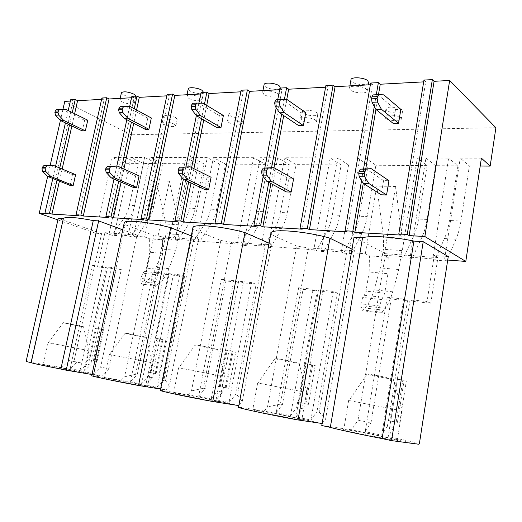 <?xml version="1.0" encoding="UTF-8"?>
<svg xmlns="http://www.w3.org/2000/svg" width="522" height="522" viewBox="0 0 522 522"><rect width="100%" height="100%" fill="white"/><g stroke="black" fill="none" stroke-linecap="round" stroke-linejoin="round"><path stroke-width="0.39" stroke-dasharray="2.61 1.96" d="M68.225 110.547L65.426 122.885M55.573 166.296L52.807 178.485M70.679 99.741L73.015 100.935L47.437 213.837M72.284 112.556L69.511 124.83M59.736 168.032L56.989 180.162M74.633 113.711L71.873 125.959M62.144 169.037L59.417 181.134M101.894 98.005L104.204 99.239L78.47 215.703M104.204 99.239L101.588 99.382M131.87 96.335L134.161 97.607L108.315 217.498M134.161 97.607L131.564 97.751M129.665 106.54L126.82 119.708M116.811 166.042L113.998 179.046M134.271 108.772L131.407 122.096M121.541 167.953L118.716 181.088M136.568 110.018L133.717 123.303M123.903 169.024L121.091 182.113M167.099 94.378L169.35 95.696L143.413 219.612M169.35 95.696L166.792 95.839M201.061 92.485L203.273 93.856L177.297 221.648M203.273 93.856L200.755 93.993M198.902 103.095L196.357 115.597M185.936 166.766L183.385 179.274M204.487 104.054L201.525 118.677M191.626 167.536L188.716 181.891M206.699 105.398L203.75 119.975M193.903 168.678L191.013 182.981M241.131 90.254L243.278 91.676L217.328 224.055M243.278 91.676L240.825 91.813M279.929 88.094L282.01 89.575L256.139 226.385M282.01 89.575L279.629 89.699M277.802 99.33L276.203 107.76M264.386 170.1L263.173 176.514M284.438 99.252L281.626 114.207M271.564 167.634L268.784 182.374M286.774 99.35L283.72 115.61M273.939 167.679L270.957 183.542M325.917 85.53L327.907 87.076L302.212 229.158M327.907 87.076L325.611 87.2M370.659 83.037L372.551 84.649L347.11 231.853M372.551 84.649L370.359 84.766M376.303 94.756L374.287 106.468M363.573 168.808L363.521 169.135M363.142 171.327L361.55 180.579M378.47 94.658L375.931 109.457M365.791 168.606L365.7 169.154M365.674 169.285L363.266 183.339M423.975 80.068L425.724 81.758L400.694 235.076M425.724 81.758L423.681 81.869M481.388 158.166L460.234 158.127L469.369 165.944L460.939 221.034L449.462 220.493C448.385 227.344 446.715 233.354 444.45 238.541L434.904 260.113L432.797 258.912L409.985 257.176L425.945 158.055L448.613 158.101L432.797 258.912M447.713 260.054L444.49 259.806L460.234 158.127M460.939 221.034C459.869 227.944 458.218 234.013 455.98 239.239L446.564 261.007L444.49 259.806M446.564 261.007L434.904 260.113M409.985 257.176L412.171 258.364L421.952 237.171C424.282 232.081 425.985 226.17 427.068 219.436L435.616 165.689L457.931 165.859L448.613 158.101M457.931 165.859L449.462 220.493M435.616 165.689L425.945 158.055M412.171 258.364L403.539 257.698L401.327 256.517L417.332 158.035L427.127 165.624L418.553 219.031C417.463 225.719 415.747 231.598 413.404 236.655L403.539 257.698M401.327 256.517L384.212 255.212L395.585 186.504L402.149 238.835L401.888 250.606L398.815 269.522L392.681 291.818C390.815 298.525 388.329 304.032 385.223 308.332L381.412 313.011C380.362 313.056 379.794 311.967 379.716 309.742L379.742 305.983L381.53 299.524L383.161 297.338L384.734 293.149L387.931 273.698L369.178 272.014L369.419 255.826L365.315 253.77L349.114 252.537L365.367 157.931L375.892 165.233L367.175 216.597L359.397 216.225C358.288 222.62 356.493 228.231 354.02 233.047L343.606 253.085L341.218 251.937L321.356 250.423L337.721 157.872L357.505 157.912L341.218 251.937M417.332 158.035L365.367 157.931M395.585 186.504L376.753 186.06L383.631 237.673L383.396 249.275L380.303 267.93L374.085 289.899C372.199 296.503 369.674 301.918 366.509 306.153L362.62 310.747C361.544 310.786 360.963 309.709 360.872 307.517L360.891 303.811L362.699 297.449L364.363 295.295L365.968 291.178L369.178 272.014M365.315 253.77L376.753 186.06M387.931 273.698L388.218 257.287L384.212 255.212M388.218 257.287L369.419 255.826M367.175 216.597C366.072 223.031 364.284 228.669 361.824 233.523L351.476 253.692L349.114 252.537M351.476 253.692L343.606 253.085M321.356 250.423L323.797 251.558L334.374 231.853C336.886 227.116 338.706 221.596 339.815 215.299L348.598 165.024L368.134 165.174L357.505 157.912M368.134 165.174L359.397 216.225M348.598 165.024L337.721 157.872M323.797 251.558L316.26 250.978L313.8 249.842L330.191 157.859L341.16 164.965L332.364 214.947C331.248 221.204 329.421 226.692 326.896 231.403L316.26 250.978M287.25 212.806C286.121 218.842 284.255 224.121 281.645 228.656L270.69 247.467L268.125 246.364L284.634 157.768L296.118 164.619L287.25 212.806L280.399 212.48C279.27 218.483 277.397 223.736 274.781 228.238L263.78 246.939L261.196 245.836L243.748 244.505L260.295 157.716L277.717 157.748L261.196 245.836M270.69 247.467L263.78 246.939M243.748 244.505L246.364 245.594L257.47 227.187C260.119 222.75 262.005 217.576 263.134 211.664L272.027 164.437L289.273 164.567L277.717 157.748M289.273 164.567L280.399 212.48M272.027 164.437L260.295 157.716M246.364 245.594L239.728 245.086L237.099 243.996L253.659 157.703L265.45 164.384L256.55 211.351C255.421 217.23 253.529 222.379 250.873 226.783L239.728 245.086M216.617 209.459C215.488 215.142 213.563 220.108 210.862 224.356L199.508 241.993L196.807 240.923L213.394 157.618L225.543 164.084L216.617 209.459L210.542 209.172C209.407 214.823 207.482 219.762 204.774 223.984L193.394 241.516L190.68 240.459L175.229 239.278L191.809 157.572L207.267 157.605L190.68 240.459M199.508 241.993L193.394 241.516M175.229 239.278L177.963 240.329L189.408 223.051C192.142 218.888 194.073 214.02 195.202 208.448L204.135 163.921L219.468 164.038L207.267 157.605M219.468 164.038L210.542 209.172M204.135 163.921L191.809 157.572M177.963 240.329L172.077 239.879L169.33 238.835L185.91 157.566L198.282 163.875L189.349 208.167C188.214 213.713 186.282 218.555 183.548 222.698L172.077 239.879M169.33 238.835L157.651 237.941L169.35 181.167L178.883 224.799L178.915 234.606L175.738 250.299L168.952 268.667C166.896 274.187 164.052 278.663 160.43 282.108L155.967 285.828C154.708 285.821 153.997 284.888 153.833 283.041L153.762 279.916L155.719 274.624L157.618 272.875L159.393 269.463L162.681 253.411L162.538 239.781L149.605 238.776L144.685 236.955L133.521 236.101L150.062 157.487L162.675 163.601L153.755 206.484L148.326 206.223C147.197 211.56 145.246 216.219 142.473 220.206L130.865 236.707L128.066 235.683L114.285 234.632L130.794 157.448L144.601 157.481L128.066 235.683M185.91 157.566L150.062 157.487M169.35 181.167L156.378 180.86L166.029 223.99L166.081 233.686L162.903 249.19L156.104 267.336C154.036 272.791 151.184 277.208 147.543 280.608L143.067 284.275C141.795 284.262 141.077 283.342 140.914 281.515L140.836 278.428L142.8 273.202L144.705 271.479L146.486 268.106L149.768 252.25L149.605 238.776M144.685 236.955L156.378 180.86M162.538 239.781L157.651 237.941M162.681 253.411L149.768 252.25M153.755 206.484C152.626 211.847 150.675 216.532 147.909 220.532L136.314 237.125L133.521 236.101M136.314 237.125L130.865 236.707M114.285 234.632L117.098 235.644L128.745 219.37C131.524 215.442 133.482 210.842 134.611 205.577L143.517 163.458L157.239 163.562L144.601 157.481M157.239 163.562L148.326 206.223M143.517 163.458L130.794 157.448M117.098 235.644L111.845 235.239L109.02 234.234L125.521 157.442L138.271 163.419L129.371 205.329C128.242 210.568 126.285 215.142 123.505 219.051L111.845 235.239M70.202 368.558L80.003 370.659L86.769 364.219L87.689 359.919L97.001 361.72L88.74 360.102L89.503 360.258L96.322 328.305L94.541 327.894L107.343 268.014L97.516 266.944L92.538 265.404L70.202 368.558L76.975 362.203L81.732 363.051L109.398 234.261L109.02 234.234M81.732 363.051L73.974 361.452L101.594 233.667L95.735 233.223L112.197 157.409L125.019 163.314L131.146 134.787L64.767 101.385M125.521 157.442L112.197 157.409M97.516 266.944L104.909 232.662L109.398 234.261M104.909 232.662L136.986 235.07L122.755 229.81M94.541 327.894L98.364 328.54L111.179 268.432L121.267 269.535L100.655 367.083L108.928 368.786L136.986 235.07M108.928 368.786L101.49 376.094L91.996 374.509M73.974 361.452L69.204 360.598L61.713 367.553L26.1 361.524M101.594 233.667L58.242 218.327M57.883 219.906L62.601 221.569M62.686 221.596L95.735 233.223M62.927 109.463L60.421 120.458M50.177 165.357L47.665 176.39M73.015 100.935L70.379 101.079M157.944 273.535L153.083 271.949L130.559 381.471L141.593 383.833L148.255 376.897L149.181 372.33L158.949 374.209L150.095 372.48L150.949 372.649L157.82 338.706L156.078 338.295L168.971 274.735L157.944 273.535L137.24 374.626L135.635 374.294L124.582 376.799L153.82 235.481L125.241 224.695L93.177 375.677L91.768 375.586M135.635 374.294L163.771 237.079L153.82 235.481M156.078 338.295L165.781 340.233L157.82 338.706M163.771 237.079L193.76 239.324L198.654 238.808L191.267 235.872M160.378 339.026L173.271 275.205L184.618 276.438L163.882 380.114L165.578 380.466L193.76 239.324M165.578 380.466L169.337 386.228L198.654 238.808M160.593 389.06L165.918 389.927L169.337 386.228M124.119 223.403L125.241 224.695M165.918 389.927L121.111 380.303L93.177 375.677M121.111 380.303L124.582 376.799M225.941 280.947L221.276 279.316L198.693 396.048L211.201 398.73L217.674 391.206L218.601 386.332L228.871 388.309L219.331 386.443L220.304 386.639L227.181 350.432L225.511 350.034L238.404 282.304L225.941 280.947L205.205 388.636L203.384 388.257L231.566 242.162L265.457 244.707L237.327 395.258L242.267 401.594L271.505 244.218L269.078 243.154M265.457 244.707L271.505 244.218M238.822 405.594L242.267 401.594M192.748 228.466L193.257 229.184L161.004 390.339L160.339 390.312M238.965 405.614L188.109 394.691L161.004 390.339M188.109 394.691L191.496 390.893L220.813 240.453L193.257 229.184M231.566 242.162L220.813 240.453M203.384 388.257L191.496 390.893M225.511 350.034L233.021 351.423L227.181 350.432M237.327 395.258L235.402 394.86L256.113 284.236L243.272 282.833L230.378 350.856M448.254 256.563L434.258 255.532L427.042 301.546L410.057 299.713L388.185 436.588L393.836 427.525L387.409 426.2L388.309 420.569L394.736 421.861L393.836 427.525M419.447 443.276L388.185 436.588M394.736 421.861L388.472 420.562L389.745 420.817L396.426 379.057L395.023 378.685L407.506 300.737L391.193 298.962L370.992 422.813L358.027 420.138L351.56 429.795L321.774 425.521M358.027 420.138L385.556 253.712L354.046 237.256M395.023 378.685L404.113 380.355L396.426 379.057M385.556 253.712L437.899 257.64L430.781 303.275L413.894 301.435L401.431 379.768M430.781 303.275L427.042 301.546M437.899 257.64L434.258 255.532M322.12 423.499L325.591 419.153L354.451 250.371L352.011 249.157M271.055 232.538L238.489 407.388M322.479 423.551L264.249 411.042L238.495 407.082M264.249 411.042L267.505 406.912L296.659 246.084L270.729 234.313M303.041 289.351L298.662 287.681L276.216 412.634L290.519 415.695L296.685 407.493L297.605 402.266L308.424 404.354L298.088 402.332L299.197 402.553L306.022 363.769L304.457 363.377L317.239 290.898L303.041 289.351L282.441 404.557L280.366 404.126L308.352 247.924L296.659 246.084M280.366 404.126L267.505 406.912M304.457 363.377L315.197 365.524L306.022 363.769M308.352 247.924L346.96 250.821L354.451 250.371M310.022 364.317L322.785 291.504L337.44 293.103L316.965 411.675L319.17 412.132L346.96 250.821M319.17 412.132L325.591 419.153M427.127 165.624L375.892 165.233M341.16 164.965L296.118 164.619M265.45 164.384L225.543 164.084M198.282 163.875L162.675 163.601M138.271 163.419L125.019 163.314M495.9 127.72L131.146 134.787M480.201 166.029L469.369 165.944M350.347 89.999L349.551 87.729C350.928 85.093 363.09 86.123 366.379 89.177L367.103 91.402C365.628 94.012 353.727 93.001 350.347 89.999M368.552 83.037C367.07 85.719 355.175 84.74 351.815 81.68L350.849 80.381M398.815 269.522L380.303 267.93M330.191 157.859L284.634 157.768M253.659 157.703L213.394 157.618M175.738 250.299L162.903 249.19M69.204 360.598L76.975 362.203M121.267 269.535L116.334 267.975L93.901 373.635L83.827 371.475L90.587 365.008L86.769 364.219M93.901 373.635L100.655 367.083M101.49 376.094L61.713 367.553M80.003 370.659L102.384 266.474L92.538 265.404M107.343 268.014L102.384 266.474M89.503 360.258L87.689 359.919M98.364 328.54L103.787 329.734L96.322 328.305M111.179 268.432L106.22 266.886L83.827 371.475M91.507 360.695L90.587 365.008M93.314 361.028L100.146 328.951M116.334 267.975L106.22 266.886M83.5 372.44L84.251 372.682C87.572 373.882 48.461 366.588 43.704 365.106L43.169 364.924C40.664 363.873 77.889 370.829 83.5 372.44M130.559 381.471L137.24 374.626M184.618 276.438L179.822 274.84L157.252 387.187L145.899 384.753L152.548 377.778L148.255 376.897M157.252 387.187L163.882 380.114M173.271 275.205L168.449 273.606L145.899 384.753M153.475 373.191L152.548 377.778M155.236 373.517L162.114 339.43M179.822 274.84L168.449 273.606M168.971 274.735L164.136 273.143L153.083 271.949M141.593 383.833L164.136 273.143M150.949 372.649L149.181 372.33M146.31 385.947L147.556 386.319C151.478 387.702 111.812 380.303 105.274 378.417L104.328 378.117C101.288 376.904 138.878 383.924 146.31 385.947M198.693 396.048L205.205 388.636M256.113 284.236L251.545 282.585L228.995 402.534L216.088 399.774L222.548 392.211L217.674 391.206M228.995 402.534L235.402 394.86M217.452 401.235L219.455 401.816C224.127 403.421 183.875 395.898 175.183 393.529L173.598 393.053C169.885 391.637 207.841 398.73 217.452 401.235M243.272 282.833L238.658 281.195L216.088 399.774M223.475 387.311L222.548 392.211M225.165 387.618L232.042 351.26M251.545 282.585L238.658 281.195M238.404 282.304L233.778 280.666L221.276 279.316M211.201 398.73L233.778 280.666M220.304 386.639L218.601 386.332M413.894 301.435L410.057 299.713M396.159 422.109L402.827 380.14M387.409 426.2L381.726 435.204L365.211 431.674L370.992 422.813M418.879 444.255L351.56 429.795M392.361 438.832L397.301 440.17C404.087 442.369 362.327 434.526 347.867 430.872L343.744 429.723C338.139 427.766 376.962 435.054 392.361 438.832M391.193 298.962L387.233 297.246L365.211 431.674M407.506 300.737L403.637 299.021L387.233 297.246M381.726 435.204L403.637 299.021M389.745 420.817L388.309 420.569M298.695 418.703L301.86 419.584C307.471 421.456 266.54 413.789 255.251 410.847L252.674 410.103C248.12 408.439 286.467 415.616 298.695 418.703M276.216 412.634L282.441 404.557M337.44 293.103L333.212 291.413L310.897 420.053L296.111 416.889L302.251 408.641L296.685 407.493M310.897 420.053L316.965 411.675M322.785 291.504L318.492 289.821L296.111 416.889M303.171 403.389L302.251 408.641M304.757 403.676L311.575 364.708M333.212 291.413L318.492 289.821M317.239 290.898L312.919 289.221L298.662 287.681M290.519 415.695L312.919 289.221M299.197 402.553L297.605 402.266M88.74 360.102L95.565 328.175M94.084 361.178L100.909 329.082M97.001 361.72L103.787 329.734M91.663 360.643L98.443 328.834M88.198 350.49L48.096 342.66L88.198 350.49M156.104 373.693L162.975 339.574M150.095 372.48L156.965 338.563M158.949 374.209L165.781 340.233M152.946 373.002L159.778 339.215M151.047 362.575L109.313 354.431L151.047 362.575M222.202 376.258L178.609 367.756L222.202 376.258M226.143 387.82L233.021 351.423M219.331 386.443L226.215 350.269M228.871 388.309L235.703 352.069M222.078 386.939L228.91 350.921M397.451 422.37L404.113 380.355M396.968 409.874L348.65 400.446L396.968 409.874M388.472 420.562L395.154 378.841M399.741 422.768L406.351 380.956M390.789 420.96L397.425 379.448M303.406 391.878L257.659 382.952L303.406 391.878M305.872 403.897L312.691 364.898M298.088 402.332L304.92 363.58M308.424 404.354L315.197 365.524M300.665 402.788L307.445 364.212M83.096 326.681L63.377 322.648C61.061 322.531 80.199 326.446 83.096 326.681M145.69 337.31L146.349 337.336C147.393 337.186 128.914 333.441 125.606 333.14L125.189 333.108C122.5 332.958 141.867 336.918 145.69 337.31M216.565 349.335L217.609 349.401C218.914 349.264 200.213 345.486 195.887 345.016L195.169 344.951C192.031 344.761 211.619 348.768 216.565 349.335M390.684 378.894L393.236 379.129C395.278 379.037 375.977 375.174 368.956 374.267L367.038 374.059C362.653 373.732 382.75 377.837 390.684 378.894M297.462 363.071L299.106 363.201C300.737 363.077 281.776 359.26 276.229 358.594L275.042 358.477C271.342 358.229 291.165 362.281 297.462 363.071M400.628 117.718L401.183 119.505C399.832 121.822 388.264 120.817 385.295 118.155L384.681 116.328C385.941 114.005 397.738 115.016 400.628 117.718M277.756 93.706L278.878 95.931C277.769 98.136 267.46 97.085 263.838 94.417L262.644 92.153C263.675 89.934 274.2 91.004 277.756 93.706M200.507 97.66L201.975 99.859C198.875 101.457 194.315 100.935 188.305 98.28L186.765 96.048C187.542 94.162 196.807 95.239 200.507 97.66M132.568 101.131L134.343 103.284C131.733 104.628 127.544 104.093 121.783 101.679L119.943 99.5C122.566 98.143 126.774 98.684 132.568 101.131M315.529 120.125L316.417 121.946C315.386 123.923 305.311 122.898 302.088 120.51L301.142 118.657C302.107 116.674 312.365 117.704 315.529 120.125M240.688 122.246L241.875 124.066C238.802 125.502 234.45 125.006 228.812 122.585L227.559 120.732C228.303 119.023 237.366 120.06 240.688 122.246M174.348 124.125L175.803 125.926C173.206 127.146 169.193 126.644 163.778 124.425L162.264 122.592C164.874 121.365 168.906 121.88 174.348 124.125M237.099 243.996L196.807 240.923M313.8 249.842L268.125 246.364M280.399 88.068L280.353 88.133C279.237 90.397 268.934 89.373 265.326 86.659L264.008 85.073M203.554 92.348L203.463 92.551C200.35 94.214 195.796 93.699 189.799 91.011L188.168 89.236M135.903 96.113L135.818 96.413C133.201 97.81 129.019 97.288 123.277 94.841L121.365 92.968M401.94 109.842L402.488 111.669C401.131 114.05 389.569 113.085 386.613 110.364L386.006 108.498C387.278 106.103 399.069 107.082 401.94 109.842M316.874 112.752L317.748 114.605C316.71 116.641 306.649 115.643 303.439 113.209L302.499 111.316C303.471 109.274 313.722 110.286 316.874 112.752M242.045 115.31L243.219 117.169C240.146 118.657 235.794 118.174 230.163 115.714L228.93 113.829C229.68 112.067 238.73 113.085 242.045 115.31M175.705 117.58L177.154 119.421C174.544 120.68 170.537 120.19 165.135 117.939L163.627 116.073C166.25 114.801 170.276 115.303 175.705 117.58M365.739 168.606L383.572 180.599L388.949 180.703M383.572 180.599L381.19 194.804M269.195 167.614L288.953 178.772L293.579 178.863M288.953 178.772L286.519 191.946M186.073 166.753L207.077 177.193L211.097 177.271M207.077 177.193L204.624 189.466M113.757 166.009L135.531 175.81L139.061 175.875M135.531 175.81L133.09 187.307M50.262 165.357L72.486 174.589L75.605 174.648M72.486 174.589L70.065 185.401M373.295 94.873L378.346 95.108L395.506 109.548L400.857 109.366M378.346 95.108L383.827 94.854M395.506 109.548L393.177 123.394M276.497 99.369L282.043 99.545L301.142 112.811L305.762 112.654M282.043 99.545L286.748 99.33M301.142 112.811L298.767 125.671M193.114 103.245L198.98 103.376L219.357 115.643L223.377 115.506M198.98 103.376L203.058 103.186M219.357 115.643L216.963 127.649M120.543 106.618L126.598 106.716L147.785 118.116L151.315 117.998M126.598 106.716L130.167 106.547M147.785 118.116L145.39 129.378M56.8 109.581L62.96 109.646L84.623 120.301L87.755 120.197M62.96 109.646L66.111 109.503M84.623 120.301L82.254 130.905M455.98 239.239L444.45 238.541M421.952 237.171L413.404 236.655M361.824 233.523L354.02 233.047M334.374 231.853L326.896 231.403M281.645 228.656L274.781 228.238M257.47 227.187L250.873 226.783M210.862 224.356L204.774 223.984M189.408 223.051L183.548 222.698M147.909 220.532L142.473 220.206M128.745 219.37L123.505 219.051M427.068 219.436L418.553 219.031M339.815 215.299L332.364 214.947M263.134 211.664L256.55 211.351M195.202 208.448L189.349 208.167M134.611 205.577L129.371 205.329M402.149 238.835L383.631 237.673M384.734 293.149L365.968 291.178M364.363 295.295L383.161 297.338M381.53 299.524L362.699 297.449M379.742 305.983L360.891 303.811M379.716 309.742L360.872 307.517M382.306 312.319L363.534 310.068M385.223 308.332L366.509 306.153M392.681 291.818L374.085 289.899M401.888 250.606L383.396 249.275M178.883 224.799L166.029 223.99M159.393 269.463L146.486 268.106M144.705 271.479L157.618 272.875M155.719 274.624L142.8 273.202M153.762 279.916L140.836 278.428M153.833 283.041L140.914 281.515M157.024 285.299L144.124 283.746M160.43 282.108L147.543 280.608M168.952 268.667L156.104 267.336M178.915 234.606L166.081 233.686M349.551 87.729L349.877 85.882M367.103 91.402L368.232 84.884M381.412 313.011L362.62 310.747M155.967 285.828L143.067 284.275M88.968 350.627L84.251 372.682M48.096 342.66L43.169 364.924M152.32 362.81L147.556 386.319M109.313 354.431L104.328 378.117M224.232 376.636L219.455 401.816M178.609 367.756L173.598 393.053M401.947 410.807L397.301 440.17M348.65 400.446L343.744 429.723M306.61 392.472L301.86 419.584M257.659 382.952L252.674 410.103M83.494 326.687L89.04 350.64M63.377 322.648L48.226 342.686M146.349 337.336L152.417 362.823M125.189 333.108L109.483 354.458M217.609 349.401L224.382 376.662M195.169 344.951L178.837 367.795M393.236 379.129L402.247 410.86M367.038 374.059L349.074 400.524M299.106 363.201L306.819 392.511M275.042 358.477L257.972 383.011M278.878 95.931L280.353 88.133M262.644 92.153L262.944 90.606M201.975 99.859L203.463 92.551M186.765 96.048L187.033 94.736M134.343 103.284L135.818 96.413M119.943 99.5L120.184 98.371M401.183 119.505L402.488 111.669M384.681 116.328L386.006 108.498M316.417 121.946L317.748 114.605M301.142 118.657L302.499 111.316M241.875 124.066L243.219 117.169M227.559 120.732L228.93 113.829M175.803 125.926L177.154 119.421M162.264 122.592L163.627 116.073"/><path stroke-width="0.78" d="M52.807 178.485L44.977 212.969L47.437 213.837L39.241 213.348L57.883 219.906M72.284 112.556L75.24 99.493L70.679 99.741L68.225 110.547M65.426 122.885L55.573 166.296M44.977 212.969L49.512 213.237L51.972 214.111L59.417 181.134M69.511 124.83L59.736 168.032M56.989 180.162L49.512 213.237M75.24 99.493L77.576 100.687L74.633 113.711M71.873 125.959L62.144 169.037M76.029 214.81L80.858 215.097L106.742 97.738L101.894 98.005L76.029 214.81L78.47 215.703L51.972 214.111M101.588 99.382L77.576 100.687M80.858 215.097L83.298 215.997L109.052 98.978L106.742 97.738M113.998 179.046L105.888 216.584L108.315 217.498L83.298 215.997M131.564 97.751L109.052 98.978M134.271 108.772L137.012 96.048L131.87 96.335L129.665 106.54M126.82 119.708L116.811 166.042M105.888 216.584L111.01 216.884L113.431 217.804L121.091 182.113M131.407 122.096L121.541 167.953M118.716 181.088L111.01 216.884M137.012 96.048L139.296 97.333L136.568 110.018M133.717 123.303L123.903 169.024M141.025 218.666L146.506 218.992L172.586 94.071L167.099 94.378L141.025 218.666L143.413 219.612L113.431 217.804M166.792 95.839L139.296 97.333M146.506 218.992L148.887 219.938L174.831 95.402L172.586 94.071M183.385 179.274L174.955 220.682L177.297 221.648L148.887 219.938M200.755 93.993L174.831 95.402M204.487 104.054L206.895 92.159L201.061 92.485L198.902 103.095M196.357 115.597L185.936 166.766M174.955 220.682L180.782 221.028L183.124 221.994L191.013 182.981M201.525 118.677L191.626 167.536M188.716 181.891L180.782 221.028M206.895 92.159L209.094 93.536L206.699 105.398M203.75 119.975L193.903 168.678M215.038 223.064L221.302 223.436L247.389 89.901L241.131 90.254L215.038 223.064L217.328 224.055L183.124 221.994M240.825 91.813L209.094 93.536M221.302 223.436L223.586 224.427L249.529 91.337L247.389 89.901M263.173 176.514L253.914 225.373L256.139 226.385L223.586 224.427M279.629 89.699L249.529 91.337M284.438 99.252L286.611 87.722L279.929 88.094L277.802 99.33M276.203 107.76L264.798 167.953M264.771 168.071L264.386 170.1M253.914 225.373L260.615 225.765L262.827 226.789L270.957 183.542M281.626 114.207L271.564 167.634M268.784 182.374L260.615 225.765M286.611 87.722L288.679 89.21L286.774 99.35M283.72 115.61L273.939 167.679M300.072 228.107L307.308 228.538L333.121 85.132L325.917 85.53L300.072 228.107L302.212 229.158L262.827 226.789M325.611 87.2L288.679 89.21M307.308 228.538L309.429 229.589L335.091 86.685L333.121 85.132M376.303 94.756L378.385 82.613L370.659 83.037L345.068 230.783L347.11 231.853L309.429 229.589M370.359 84.766L335.091 86.685M345.068 230.783L352.846 231.246L354.869 232.323L363.266 183.339M374.287 106.468L363.573 168.808M363.521 169.135L363.142 171.327M361.55 180.579L352.846 231.246M378.385 82.613L380.257 84.231L378.47 94.658M375.931 109.457L365.791 168.606M398.788 233.973L407.245 234.469L432.353 79.605L423.975 80.068L398.788 233.973L400.694 235.076L354.869 232.323M423.681 81.869L380.257 84.231M407.245 234.469L409.124 235.579L434.082 81.308L432.353 79.605M434.082 81.308L449.664 80.46L424.862 236.525L409.124 235.579M424.862 236.525L465.794 261.431L447.713 260.054M449.664 80.46L495.9 127.72L490.171 166.1L481.388 158.166L465.794 261.431M122.755 229.81L98.645 220.91L93.262 220.565C76.297 217.302 66.346 216.571 63.41 218.366L31.079 362.601L26.1 361.524L58.242 218.327L63.253 218.646M91.996 374.509L66.216 370.202L98.645 220.91M66.216 370.202L60.872 369.047L93.262 220.565M60.872 369.047C43.463 365.661 33.558 363.534 31.157 362.666L31.079 362.601M70.379 101.079L64.767 101.385L62.927 109.463M60.421 120.458L50.177 165.357M47.665 176.39L39.241 213.348M191.267 235.872L170.72 227.696C151.132 222.274 126.083 219.553 124.314 222.476L124.119 223.403M160.593 389.06L138.506 385.477L170.72 227.696M138.506 385.477C117.992 381.758 92.746 376.493 91.735 375.742L91.768 375.586M269.078 243.154L244.955 232.59C224.219 226.652 195.378 223.755 193.016 227.155L192.748 228.466M238.822 405.594L212.715 401.509L244.955 232.59M212.715 401.509C190.928 397.601 161.833 391.487 160.3 390.534L160.339 390.312M423.218 241.686L391.565 440.627L418.879 444.255L419.447 443.276L448.254 256.563L423.218 241.686L413.907 241.086C393.36 236.734 369.661 235.337 362.542 237.804L330.328 427.374L321.774 425.521L354.046 237.256L362.542 237.804M391.565 440.627L382.156 438.591L413.907 241.086M382.156 438.591C360.819 434.506 336.918 429.312 330.328 427.374M352.011 249.157L329.963 238.202C308.019 231.637 274.226 228.564 271.055 232.538L238.489 407.388C240.753 408.609 274.905 415.845 298.036 419.949L329.963 238.202M322.12 423.499L298.036 419.949M490.171 166.1L480.201 166.029M350.849 80.381L351.032 79.364C352.415 76.656 364.565 77.647 367.84 80.76L368.552 83.037L368.232 84.884M264.008 85.073L264.152 84.342C265.189 82.065 275.707 83.109 279.244 85.856L280.399 88.068M188.168 89.236L188.272 88.727C189.062 86.789 198.321 87.846 202.001 90.306L203.554 92.348M121.365 92.968L121.443 92.609C124.079 91.206 128.281 91.741 134.056 94.214L135.903 96.113M386.567 194.967L381.19 194.804L363.221 183.307L359.188 176.71L358.744 173.317L359.097 171.275L360.337 169.135L371.24 168.665L388.949 180.703L386.567 194.967L368.728 183.424L364.721 176.808L364.284 173.395L364.637 171.347L365.87 169.193L371.24 168.665M363.221 183.307L368.728 183.424M291.145 192.083L286.519 191.946L266.631 181.206L262.129 175.098L261.6 171.953L261.959 170.068L263.284 168.091L273.906 167.66L293.579 178.863L291.145 192.083L271.342 181.31L266.859 175.177L266.331 172.025L266.69 170.126L268.014 168.136L273.906 167.66M266.631 181.206L271.342 181.31M208.65 189.59L204.624 189.466L183.496 179.405L178.694 173.702L178.106 170.785L178.465 169.03L179.849 167.19L190.145 166.799L211.097 177.271L208.65 189.59L187.574 179.49L182.778 173.774L182.191 170.844L182.556 169.082L183.933 167.236L190.145 166.799M183.496 179.405L187.574 179.49M136.62 187.411L133.09 187.307L111.193 177.832L106.201 172.495L105.575 169.767L105.927 168.13L107.336 166.414L117.313 166.048L139.061 175.875L136.62 187.411L114.755 177.911L109.77 172.554L109.144 169.82L109.496 168.169L110.905 166.446L117.313 166.048M111.193 177.832L114.755 177.911M73.184 185.499L70.065 185.401L47.73 176.456L42.628 171.438L41.975 168.874L42.328 167.334L43.75 165.728L53.401 165.389L75.605 174.648L73.184 185.499L50.869 176.521L45.773 171.49L45.12 168.919L45.473 167.373L46.895 165.761L53.401 165.389M47.73 176.456L50.869 176.521M383.827 94.854L400.857 109.366L398.54 123.264L381.373 109.228L377.53 102.058L377.119 98.599L377.458 96.596L378.554 94.652L383.827 94.854M378.685 94.619L373.041 94.906L371.938 96.851L377.458 96.596M398.54 123.264L393.177 123.394L375.892 109.424L372.016 102.286L371.599 98.834L371.938 96.851M375.892 109.424L381.373 109.228M286.748 99.33L305.762 112.654L303.386 125.561L284.242 112.648L279.916 106.044L279.414 102.847L279.766 100.994L280.94 99.187L286.748 99.33M281.084 99.154L276.216 99.408L275.035 101.209L279.766 100.994M303.386 125.561L298.767 125.671L279.538 112.811L275.192 106.234L274.689 103.049L275.035 101.209M279.538 112.811L284.242 112.648M203.058 103.186L223.377 115.506L220.982 127.551L200.539 115.597L195.894 109.47L195.332 106.501L195.685 104.778L196.911 103.088L203.058 103.186M197.062 103.062L192.82 103.278L191.594 104.961L195.685 104.778M220.982 127.551L216.963 127.649L196.461 115.74L191.809 109.64L191.241 106.677L191.594 104.961M196.461 115.74L200.539 115.597M130.167 106.547L151.315 117.998L148.927 129.293L127.655 118.161L122.814 112.452L122.207 109.679L122.559 108.067L123.812 106.488L130.167 106.547M123.968 106.455L120.236 106.651L118.983 108.23L122.559 108.067M148.927 129.293L145.39 129.378L124.092 118.285L119.238 112.602L118.631 109.835L118.983 108.23M124.092 118.285L127.655 118.161M66.111 109.503L87.755 120.197L85.38 130.833L63.632 120.412L58.666 115.068L58.033 112.471L58.379 110.958L59.645 109.463L66.111 109.503M59.808 109.437L56.493 109.613L55.228 111.101L58.379 110.958M85.38 130.833L82.254 130.905L60.48 120.523L55.515 115.199L54.882 112.608L55.228 111.101M60.48 120.523L63.632 120.412M360.5 169.102L366.033 169.161M359.097 171.275L364.637 171.347M358.744 173.317L364.284 173.395M359.188 176.71L364.721 176.808M263.46 168.058L268.191 168.11M261.959 170.068L266.69 170.126M261.6 171.953L266.331 172.025M262.129 175.098L266.859 175.177M180.031 167.164L184.116 167.203M178.465 169.03L182.556 169.082M178.106 170.785L182.191 170.844M178.694 173.702L182.778 173.774M107.532 166.387L111.101 166.42M105.927 168.13L109.496 168.169M105.575 169.767L109.144 169.82M106.201 172.495L109.77 172.554M43.946 165.702L47.084 165.735M42.328 167.334L45.473 167.373M41.975 168.874L45.12 168.919M42.628 171.438L45.773 171.49M371.599 98.834L377.119 98.599M372.016 102.286L377.53 102.058M274.689 103.049L279.414 102.847M275.192 106.234L279.916 106.044M191.241 106.677L195.332 106.501M191.809 109.64L195.894 109.47M118.631 109.835L122.207 109.679M119.238 112.602L122.814 112.452M54.882 112.608L58.033 112.471M55.515 115.199L58.666 115.068M63.41 218.366L31.157 362.666M124.314 222.476L91.735 375.742M193.016 227.155L160.3 390.534M349.877 85.882L351.032 79.364M262.944 90.606L264.152 84.342M187.033 94.736L188.272 88.727M120.184 98.371L121.443 92.609M360.337 169.135L365.87 169.193M263.284 168.091L268.014 168.136M179.849 167.19L183.933 167.236M107.336 166.414L110.905 166.446M43.75 165.728L46.895 165.761M373.041 94.906L378.554 94.652M276.216 99.408L280.94 99.187M192.82 103.278L196.911 103.088M120.236 106.651L123.812 106.488M56.493 109.613L59.645 109.463"/></g></svg>
